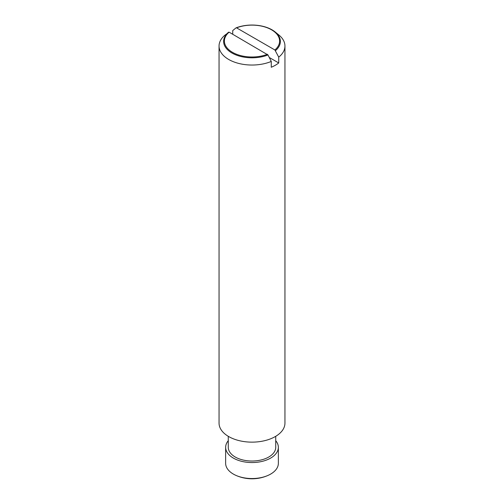 <?xml version="1.0" encoding="UTF-8"?>
<svg xmlns="http://www.w3.org/2000/svg" width="504" height="504" viewBox="0 0 504 504"><rect width="100%" height="100%" fill="white"/><g stroke="black" fill="none" stroke-linecap="round" stroke-linejoin="round"><path stroke-width="0.76" d="M236.004 27.89L236.571 27.846L274.888 49.972L278.731 57.147L278.731 62.95A32.949 19.026 180 0 1 275.297 65.274A32.949 19.026 180 0 1 271.272 67.252L271.272 61.444L267.983 54.949M232.728 34.241L232.728 30.58L236.017 27.89A28.375 16.38 180 0 1 275.184 31.985A28.375 16.38 180 0 1 275.442 50.652M269.268 57.487L278.731 62.95M267.996 54.968L229.112 32.155L225.074 35.047A32.949 19.026 180 0 0 219.051 46.009L219.051 423.114A32.949 19.026 180 0 0 239.387 440.691A32.949 19.026 180 0 0 275.297 436.565A32.949 19.026 180 0 0 284.949 423.114L284.949 46.009A32.949 19.026 180 0 1 278.731 57.141M229.112 32.155A27.6 15.933 0 0 0 232.483 52.328A27.6 15.933 0 0 0 267.429 54.275M274.888 49.972A27.6 15.933 0 0 0 271.517 29.793A27.6 15.933 0 0 0 236.571 27.846M275.726 440.698A26.359 15.221 180 0 1 278.359 447.331L278.359 463.321A26.359 15.221 180 0 1 270.642 474.088A26.359 15.221 180 0 1 268.141 475.354A26.359 15.221 180 0 1 235.859 475.354A26.359 15.221 180 0 1 225.641 463.321L225.641 447.331A26.359 15.221 180 0 1 228.274 440.698M278.359 447.331A26.359 15.221 180 0 1 270.642 458.092A26.359 15.221 180 0 1 241.914 461.393A26.359 15.221 180 0 1 225.641 447.331M275.726 436.319L275.726 447.331A23.726 13.696 180 0 1 268.777 457.015A23.726 13.696 180 0 1 242.922 459.982A23.726 13.696 180 0 1 228.274 447.331L228.274 436.319M271.272 61.444A32.949 19.026 180 0 1 236.987 62.95A32.949 19.026 180 0 1 219.051 46.009M267.983 54.961A28.375 16.38 180 0 1 231.941 53.008A28.375 16.38 180 0 1 228.558 32.199M275.184 31.985L278.926 35.047A32.949 19.026 180 0 1 284.949 46.009M235.859 475.354A39.545 39.545 0 0 0 268.141 475.354"/></g></svg>
